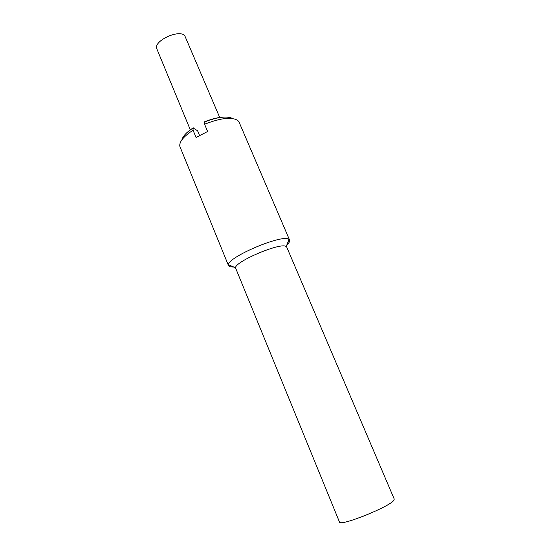 <?xml version="1.0" encoding="UTF-8"?>
<svg xmlns="http://www.w3.org/2000/svg" width="550" height="550" viewBox="0 0 550 550"><rect width="100%" height="100%" fill="white"/><g stroke="black" fill="none" stroke-linecap="round" stroke-linejoin="round"><path stroke-width="0.82" d="M224.476 117.061C218.666 117.212 212.059 118.786 204.648 121.777L204.586 124.231L207.618 131.498L196.054 137.472L193.057 130.219L193.064 127.944L197.615 130.811L199.533 135.431M286.866 244.887C289.128 242.832 290.043 241.237 289.609 240.116L239.106 122.189L237.834 120.512C231.722 116.703 220.639 117.948 204.586 124.231M232.712 118.546C226.985 115.789 217.594 116.93 204.531 121.976M193.064 127.944C186.587 132.234 182.875 136.187 181.926 139.789M193.057 130.219C183.432 136.551 179.039 141.955 179.864 146.438L228.532 265.664L230.216 266.832L233.86 267.059M186.649 132.88L193.188 127.738M289.609 240.116L288.654 239.222C281.806 234.176 227.975 257.029 228.463 264.756L228.532 265.664M286.743 247.122L285.911 246.386C280.053 242.461 235.4 261.408 235.489 267.761L339.446 521.964C339.343 527.099 391.676 506.027 394.047 499.936L394.226 499.049L286.743 247.122M190.314 129.848L156.874 48.95C152.701 41.353 178.936 28.827 184.759 35.681L219.711 117.466M286.22 246.544L289.011 239.422M235.489 267.761L228.463 264.756"/></g></svg>
